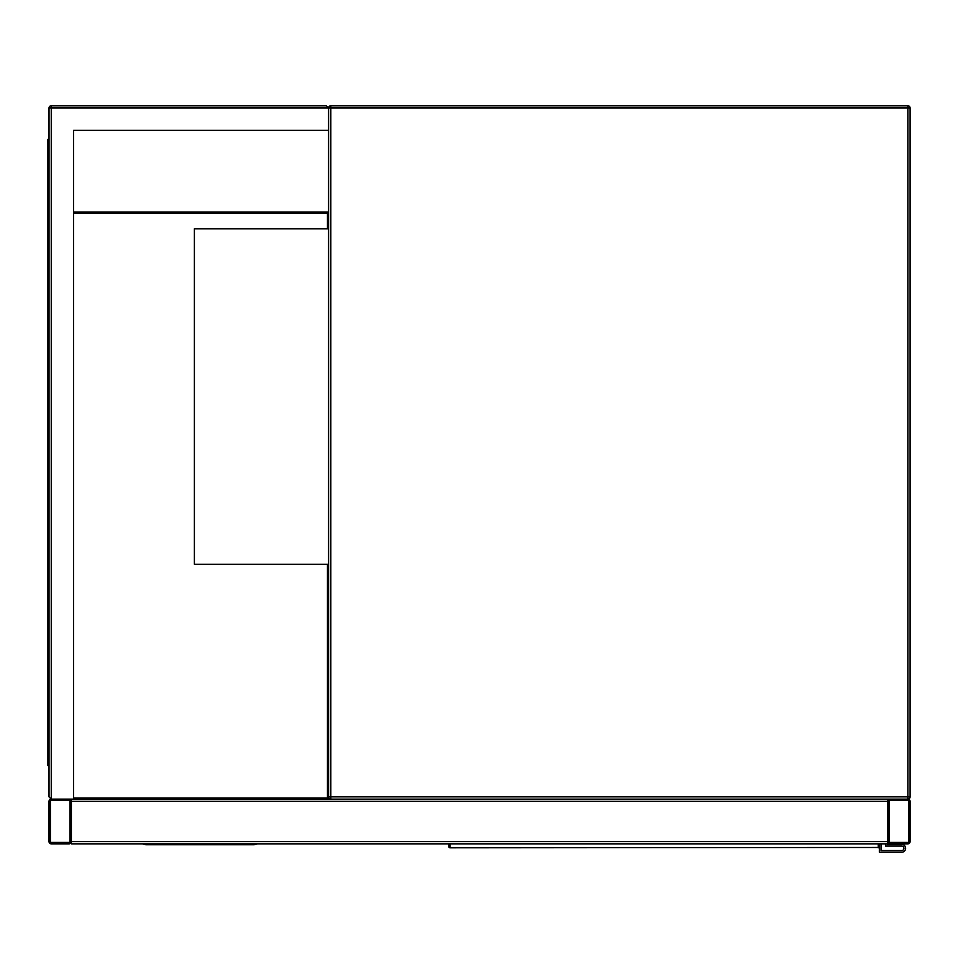 <?xml version="1.0" encoding="UTF-8"?>
<svg xmlns="http://www.w3.org/2000/svg" width="958" height="958" viewBox="0 0 958 958"><rect width="100%" height="100%" fill="white"/><g stroke="black" fill="none" stroke-linecap="round" stroke-linejoin="round"><path stroke-width="1.44" d="M326.355 105.775L328.594 108.003A2.239 2.239 0 0 1 330.821 105.775A2.239 2.239 0 0 0 328.594 108.003L330.821 108.003L330.821 796.876L907.861 796.876L907.861 108.003L330.821 108.003L330.821 105.775L907.861 105.775A2.239 2.239 0 0 1 910.1 108.003L910.1 796.876A2.239 2.239 0 0 1 907.861 799.116L889.97 799.116A2.239 2.239 0 0 0 887.731 801.343L887.731 841.603A2.239 2.239 0 0 0 889.97 843.842L907.861 843.842A2.239 2.239 0 0 0 910.1 841.603L910.1 801.343A2.239 2.239 0 0 0 907.861 799.116L330.821 799.116A2.239 2.239 0 0 1 328.594 796.876L328.594 108.003L326.355 105.775L51.253 105.775A2.239 2.239 0 0 0 49.014 108.003L49.014 796.876L51.253 799.116A2.239 2.239 0 0 0 49.014 801.343L49.014 841.603A2.239 2.239 0 0 0 51.253 843.842L69.144 843.842A2.239 2.239 0 0 0 71.383 841.603L71.383 801.343A2.239 2.239 0 0 0 69.144 799.116L51.253 799.116L73.622 799.116L73.622 130.372L328.594 130.372M73.622 212.005L328.582 212.005L328.582 228.782L194.39 228.782L194.39 564.274L328.594 564.274L328.582 799.116M889.132 841.603A0.838 0.838 0 0 0 889.97 842.441L907.861 842.441A0.838 0.838 0 0 0 908.699 841.603L908.699 801.343A0.838 0.838 0 0 0 907.861 800.505L889.97 800.505A0.838 0.838 0 0 0 889.132 801.343L889.132 841.603M69.144 842.441A0.838 0.838 0 0 0 69.982 841.603L69.982 801.343A0.838 0.838 0 0 0 69.144 800.505L51.253 800.505A0.838 0.838 0 0 0 50.415 801.343L50.415 841.603A0.838 0.838 0 0 0 51.253 842.441L69.144 842.441M73.622 799.116L887.731 799.116L887.731 843.842L71.383 843.842L71.383 799.116M142.395 843.842L145.748 844.74L254.229 844.74L257.582 843.842M73.622 130.372L327.468 130.372M51.253 105.775L51.253 799.116L49.014 796.876M49.014 163.926L47.9 163.926L47.9 765.562L49.014 765.562M49.014 740.953L47.9 740.953M49.014 139.317L47.9 139.317L47.9 163.926M73.622 213.131L327.456 213.131L327.456 228.782M327.456 564.274L327.456 797.99L73.622 797.99M449.925 843.842L450.009 847.806L878.235 847.471A1.114 1.03 0 0 0 879.348 846.441L879.252 846.692M448.895 846.692L448.811 843.842M879.348 845.519L879.348 843.842L879.348 846.441L878.151 847.806A1.114 1.114 -90 0 0 879.24 846.884M449.925 847.471A1.114 1.03 180 0 1 448.811 846.441L450.009 847.806A1.114 1.114 90 0 1 448.907 846.884M881.025 843.842L881.025 850.548L901.717 850.548A2.239 2.239 0 0 0 903.945 848.309A2.239 2.239 0 0 0 901.717 846.082L885.503 846.082L885.503 843.842M879.348 843.842L879.348 852.225L901.717 852.225A3.916 3.916 0 0 0 905.621 848.309A3.916 3.916 0 0 0 901.717 844.405L887.18 843.842M901.717 844.405L887.18 844.405M879.348 852.225L901.717 852.225M901.717 850.548A2.239 2.239 0 0 0 903.945 848.309A2.239 2.239 0 0 0 901.717 846.082M910.1 108.003A2.239 2.239 0 0 0 907.861 105.775L907.861 108.003L910.1 108.003M910.1 796.876L907.861 796.876L907.861 799.116A2.239 2.239 0 0 0 910.1 796.876M330.821 799.116L330.821 796.876L328.594 796.876M887.731 841.603L71.383 841.603M887.731 801.343L71.383 801.343M49.014 108.003L328.594 108.003M47.9 150.502L49.014 150.502M49.014 754.377L47.9 754.377M878.235 847.471L878.235 843.842"/></g></svg>

